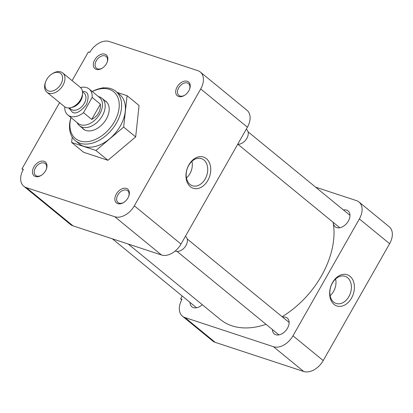 <?xml version="1.0" encoding="UTF-8"?>
<svg xmlns="http://www.w3.org/2000/svg" width="413" height="413" viewBox="0 0 413 413"><rect width="100%" height="100%" fill="white"/><g stroke="black" fill="none" stroke-linecap="round" stroke-linejoin="round"><path stroke-width="0.62" d="M126.435 188.421A8.905 5.937 -50.7 0 0 116.259 194.1A8.905 5.937 -50.7 0 0 117.788 203.635A8.905 5.937 -50.7 0 0 123.683 202.478A8.905 5.937 -50.7 0 0 128.742 196.299A8.905 5.937 -50.7 0 0 126.435 188.421M128.629 196.593A7.62 5.08 -50.7 0 0 127.679 190.739A7.62 5.08 -50.7 0 0 126.548 190.125A7.62 5.08 -50.7 0 0 118.35 194.182A7.62 5.08 -50.7 0 0 118.02 202.53A7.62 5.08 -50.7 0 0 119.151 203.144A7.62 5.08 -50.7 0 0 123.946 202.308M187.29 81.289A8.905 5.937 -50.7 0 0 177.115 86.967A8.905 5.937 -50.7 0 0 178.648 96.508A8.905 5.937 -50.7 0 0 184.539 95.346A8.905 5.937 -50.7 0 0 189.603 89.167A8.905 5.937 -50.7 0 0 187.29 81.289M189.484 89.461A7.62 5.08 -50.7 0 0 188.54 83.607A7.62 5.08 -50.7 0 0 187.409 82.992A7.62 5.08 -50.7 0 0 179.206 87.05A7.62 5.08 -50.7 0 0 178.881 95.398A7.62 5.08 -50.7 0 0 180.011 96.012A7.62 5.08 -50.7 0 0 184.807 95.176M104.902 54.16A8.905 5.937 -50.7 0 0 94.727 59.844A8.905 5.937 -50.7 0 0 96.26 69.379A8.905 5.937 -50.7 0 0 102.15 68.222A8.905 5.937 -50.7 0 0 107.215 62.043A8.905 5.937 -50.7 0 0 104.902 54.16M107.096 62.337A7.62 5.08 -50.7 0 0 106.151 56.483A7.62 5.08 -50.7 0 0 105.021 55.869A7.62 5.08 -50.7 0 0 96.818 59.926A7.62 5.08 -50.7 0 0 96.492 68.274A7.62 5.08 -50.7 0 0 97.623 68.888A7.62 5.08 -50.7 0 0 102.419 68.052M44.041 161.292A8.905 5.937 -50.7 0 0 33.871 166.976A8.905 5.937 -50.7 0 0 35.399 176.511A8.905 5.937 -50.7 0 0 41.29 175.355A8.905 5.937 -50.7 0 0 46.354 169.17A8.905 5.937 -50.7 0 0 44.041 161.292M46.241 169.469A7.62 5.08 -50.7 0 0 45.291 163.615A7.62 5.08 -50.7 0 0 44.16 163.001A7.62 5.08 -50.7 0 0 35.957 167.059A7.62 5.08 -50.7 0 0 35.632 175.406A7.62 5.08 -50.7 0 0 36.762 176.021A7.62 5.08 -50.7 0 0 41.558 175.179M206.34 158.602A16.448 11.879 108.2 0 0 188.87 164.885A16.448 11.879 108.2 0 0 190.372 186.707A16.448 11.879 108.2 0 0 207.842 180.424A16.448 11.879 108.2 0 0 206.34 158.602M203.888 159.97A14.3 10.325 108.2 0 0 201.095 158.509A14.3 10.325 108.2 0 0 187.739 167.363A14.3 10.325 108.2 0 0 190.006 184.41A14.3 10.325 108.2 0 0 192.159 185.659A14.3 10.325 108.2 0 0 205.963 177.44A14.3 10.325 108.2 0 0 203.888 159.97M75.336 140.663L79.12 143.76A31.92 21.27 -50.7 0 0 83.854 146.341A31.92 21.27 -50.7 0 0 118.206 129.341A31.92 21.27 -50.7 0 0 119.569 94.381L115.79 91.283A31.92 21.27 129.3 0 1 114.427 126.244A31.92 21.27 129.3 0 1 80.076 143.244A31.92 21.27 129.3 0 1 75.336 140.663A31.92 21.27 129.3 0 1 70.922 117.524M92.233 91.51A31.92 21.27 129.3 0 1 111.056 88.702A31.92 21.27 129.3 0 1 115.79 91.283M92.295 91.562A30.206 20.129 129.3 0 1 109.238 89.358A30.206 20.129 129.3 0 1 114.427 121.701A30.206 20.129 129.3 0 1 79.916 140.972A30.206 20.129 129.3 0 1 70.984 117.576M82.073 127.834A17.898 11.925 -50.7 0 0 83.235 129.011A17.898 11.925 -50.7 0 0 85.894 130.456A17.898 11.925 -50.7 0 0 105.155 120.926A17.898 11.925 -50.7 0 0 105.919 101.319A17.898 11.925 -50.7 0 0 104.541 100.411M135.671 136.909L139.067 105.511L127.07 95.682L123.668 127.08L135.671 136.909L107.948 160.296L95.945 150.466L71.625 142.459L83.622 152.289L107.948 160.296M72.089 80.628L88.367 51.971L89.771 52.43A17.098 11.394 129.3 0 1 109.306 41.522L197.781 70.649A17.098 11.394 129.3 0 1 200.315 72.032A17.098 11.394 129.3 0 1 200.713 88.96L134.323 205.829A17.098 11.394 129.3 0 1 114.788 216.737L26.313 187.61A17.098 11.394 129.3 0 1 23.778 186.227A17.098 11.394 129.3 0 1 23.381 169.304L21.977 168.84L59.591 102.625M71.625 142.459L72.203 137.08M102.269 88.072L102.744 87.675L103.518 87.928M117.194 92.435L127.07 95.682M123.668 127.08L95.945 150.466M114.788 216.737L161.473 254.981A17.098 11.394 -50.7 0 0 181.008 244.073L134.323 205.829M200.713 88.96L247.397 127.199L181.008 244.073M247.397 127.199A17.098 11.394 -50.7 0 0 247 110.271L200.315 72.032M21.977 168.84L23.118 169.774M23.778 186.227L70.463 224.471A17.098 11.394 -50.7 0 0 72.998 225.849L26.313 187.61M161.473 254.981L72.998 225.849M186.454 177.967A13.593 9.814 108.2 0 0 191.942 161.313M128.226 244.037L220.346 319.492A78.372 52.224 -50.7 0 0 231.967 325.821A78.372 52.224 -50.7 0 0 266.018 324.298M282.105 316.699A78.372 52.224 -50.7 0 0 333.095 222.261M334.045 304.391A16.448 11.879 108.2 0 0 351.515 298.109A16.448 11.879 108.2 0 0 350.007 276.287A16.448 11.879 108.2 0 0 332.537 282.569A16.448 11.879 108.2 0 0 334.045 304.391M333.673 302.089A14.3 10.325 108.2 0 0 335.826 303.343A14.3 10.325 108.2 0 0 349.63 295.125A14.3 10.325 108.2 0 0 347.555 277.655A14.3 10.325 108.2 0 0 344.762 276.194A14.3 10.325 108.2 0 0 331.412 285.047A14.3 10.325 108.2 0 0 333.673 302.089M343.456 209.969A10.232 6.82 129.3 0 1 346.595 210.119A10.232 6.82 129.3 0 1 348.113 210.945A10.232 6.82 129.3 0 1 347.674 222.153A10.232 6.82 129.3 0 1 336.662 227.599A10.232 6.82 129.3 0 1 335.144 226.773A10.232 6.82 129.3 0 1 333.27 222.406M282.6 317.101A10.232 6.82 129.3 0 1 285.734 317.251A10.232 6.82 129.3 0 1 287.252 318.077A10.232 6.82 129.3 0 1 286.813 329.285A10.232 6.82 129.3 0 1 275.807 334.731A10.232 6.82 129.3 0 1 274.289 333.905A10.232 6.82 129.3 0 1 272.415 329.533M202.256 304.675A10.232 6.82 129.3 0 1 193.413 307.608A10.232 6.82 129.3 0 1 191.895 306.782A10.232 6.82 129.3 0 1 190.026 302.409M330.126 295.651A13.593 9.814 108.2 0 0 335.609 278.997M215.219 342.351L184.972 317.571A17.098 11.394 129.3 0 1 182.438 316.193L212.685 340.968A17.098 11.394 -50.7 0 0 215.219 342.351L303.694 371.478A17.098 11.394 -50.7 0 0 323.229 360.57L389.619 243.696A17.098 11.394 -50.7 0 0 389.222 226.773L358.974 201.993A17.098 11.394 129.3 0 1 359.377 218.921L389.619 243.696M315.635 187.182L356.44 200.615A17.098 11.394 129.3 0 1 358.974 201.993M323.229 360.57L292.982 335.795L359.377 218.921M292.982 335.795A17.098 11.394 129.3 0 1 273.447 346.703L303.694 371.478M184.972 317.571L273.447 346.703M182.438 316.193A17.098 11.394 129.3 0 1 182.04 299.265L180.636 298.805L181.777 299.74M182.221 296.013L180.636 298.805M237.712 144.251A8.905 5.937 -50.7 0 0 246.659 138.67A8.905 5.937 -50.7 0 0 246.638 129.537L246.251 129.223M175.272 250.949A8.905 5.937 -50.7 0 0 175.814 251.166A8.905 5.937 -50.7 0 0 185.401 246.427A8.905 5.937 -50.7 0 0 185.778 236.67L185.391 236.355M99.29 96.833A17.728 11.812 129.3 0 1 99.409 96.874A17.728 11.812 129.3 0 1 101.923 98.268A17.728 11.812 129.3 0 1 101.164 117.684A17.728 11.812 129.3 0 1 82.084 127.127A17.728 11.812 129.3 0 1 79.456 125.691A17.728 11.812 129.3 0 1 77.598 123.502L77.019 122.516M80.54 87.566A16.814 11.203 129.3 0 1 86.632 87.602A16.814 11.203 129.3 0 1 89.125 88.96L99.383 97.365A16.814 11.203 129.3 0 1 98.661 115.785A16.814 11.203 129.3 0 1 80.566 124.736A16.814 11.203 129.3 0 1 78.072 123.379L67.815 114.979A16.814 11.203 129.3 0 1 64.753 106.838M89.125 88.96A16.814 11.203 129.3 0 1 92.161 97.427L100.385 104.159C100.839 110.896 97.953 115.981 91.717 119.409L83.498 112.677A16.814 11.203 129.3 0 1 70.308 116.337A16.814 11.203 129.3 0 1 67.815 114.979M51.914 73.968L52.59 73.54A12.467 8.306 129.3 0 1 60.84 71.919A12.467 8.306 129.3 0 1 62.688 72.931L80.261 87.324A12.467 8.306 129.3 0 1 81.65 97.344A12.467 8.306 129.3 0 1 74.562 106.002A12.467 8.306 129.3 0 1 66.312 107.617A12.467 8.306 129.3 0 1 64.459 106.611L46.891 92.218A12.467 8.306 129.3 0 1 45.502 82.197L45.786 81.444A10.774 7.176 129.3 0 1 51.914 73.968A10.774 7.176 129.3 0 1 59.038 72.569A10.774 7.176 129.3 0 1 60.892 84.102A10.774 7.176 129.3 0 1 48.584 90.974A10.774 7.176 129.3 0 1 45.786 81.444M62.688 72.931A12.467 8.306 129.3 0 1 62.157 86.585A12.467 8.306 129.3 0 1 48.739 93.224A12.467 8.306 129.3 0 1 46.891 92.218M92.161 97.427L83.498 112.677M91.717 119.409L100.385 104.159M68.734 107.953L72.564 112.367C76.007 114.2 80.643 111.613 86.467 104.603C89.187 96.57 88.49 92.228 84.376 91.572L82.419 91.247M69.317 107.917L70.86 109.182A10.402 6.933 -50.7 0 0 72.399 110.023A10.402 6.933 -50.7 0 0 83.596 104.484A10.402 6.933 -50.7 0 0 84.04 93.09L82.497 91.825M82.45 94.231A10.402 6.933 129.3 0 1 71.666 107.401M74.562 106.002L75.181 105.609A10.919 7.274 -50.7 0 0 81.392 98.031L81.65 97.344M339.801 227.749L237.883 144.266M349.987 215.318L248.068 131.83M196.552 307.757L112.398 238.822M278.94 334.881L177.022 251.398M289.126 322.45L187.208 238.962M107.081 102.496L101.923 98.268M98.33 96.503L99.409 96.874M84.619 129.919L79.456 125.691"/></g></svg>
